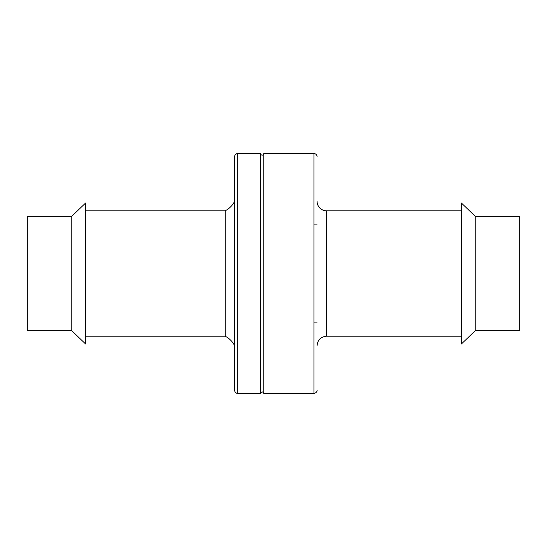 <?xml version="1.0" encoding="UTF-8"?>
<svg xmlns="http://www.w3.org/2000/svg" width="547" height="547" viewBox="0 0 547 547"><rect width="100%" height="100%" fill="white"/><g stroke="black" fill="none" stroke-linecap="round" stroke-linejoin="round"><path stroke-width="0.82" d="M317.089 156.695A3.138 3.138 0 0 0 313.951 153.563L313.951 393.437C317.643 392.643 317.13 389.642 317.089 390.305M317.089 201.378A9.408 9.408 0 0 0 326.491 210.786L461.326 210.786M237.754 153.563L237.754 393.437C235.866 393.272 234.82 392.226 234.615 390.305L234.615 156.695A3.138 3.138 0 0 1 237.754 153.563L260.645 153.563A1.566 1.566 0 0 0 262.211 155.129A1.566 1.566 0 0 0 263.777 153.563L263.777 393.437L313.951 393.437M263.777 153.563L313.951 153.563M260.645 153.563L260.645 393.437C261.657 391.42 262.704 391.42 263.777 393.437M475.753 216.742L461.326 202.951L461.326 344.049L475.753 330.258L519.65 330.258L519.65 216.742L475.753 216.742L475.753 330.258M85.674 210.786L225.214 210.786L225.214 336.214C229.316 338.374 232.454 341.513 234.615 345.622M225.214 210.786A21.948 21.948 0 0 0 234.615 201.378M85.674 202.951L85.674 344.049L71.247 330.258L71.247 216.742L85.674 202.951M71.247 216.742L27.35 216.742L27.35 330.258L71.247 330.258M326.491 210.786L326.491 336.214C320.781 336.767 317.643 339.906 317.089 345.622M326.491 336.214L461.326 336.214M237.754 393.437L260.645 393.437M317.089 224.899L313.951 224.899M317.089 322.101L313.951 322.101M85.674 336.214L225.214 336.214"/></g></svg>
